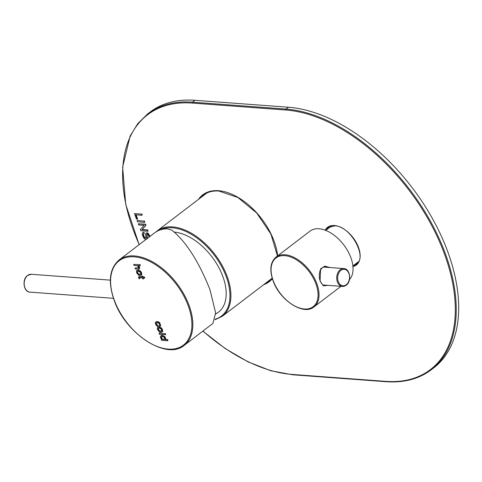 <?xml version="1.0" encoding="UTF-8"?>
<svg xmlns="http://www.w3.org/2000/svg" width="482" height="482" viewBox="0 0 482 482"><rect width="100%" height="100%" fill="white"/><g stroke="black" fill="none" stroke-linecap="round" stroke-linejoin="round"><path stroke-width="0.72" d="M431.179 369.821L433.625 367.953A156.59 92.351 -127.4 0 0 447.706 251.58A156.59 92.351 -127.4 0 0 288.465 107.233L194.945 100.298A156.59 92.351 -127.4 0 0 150.053 112.095L147.613 113.957A156.59 92.351 52.6 0 1 192.499 102.166L286.025 109.095A156.59 92.351 52.6 0 1 445.266 253.442A156.59 92.351 52.6 0 1 431.179 369.821C418.997 378.997 403.946 382.955 386.028 381.702A0.669 0.482 -85.8 0 1 385.642 381.358A155.921 91.954 52.6 0 0 444.512 254.141A155.921 91.954 52.6 0 0 286.453 110.059A155.921 91.954 -127.4 0 0 285.808 110.01A0.669 0.482 -85.8 0 1 286.025 109.095L288.465 107.233M270.36 279.928A54.026 31.86 52.6 0 1 268.601 280.922M203.44 195.578A54.026 31.86 52.6 0 1 204.868 194.144M357.487 263.094A23.04 13.586 52.6 0 1 355.818 263.708M328.67 228.149A23.04 13.586 52.6 0 1 329.706 226.703M184.263 345.317L212.942 323.416L215.629 312.848L209.929 289.507C198.59 261.214 185.877 241.404 171.791 230.077L166.85 228.781A53.689 31.661 -127.4 0 0 154.565 232.89L119.102 259.967A53.689 31.661 52.6 0 1 189.089 305.413A53.689 31.661 52.6 0 1 184.263 345.317C166.718 360.717 125.326 333.664 114.107 300.135C107.829 281.753 109.492 268.36 119.102 259.967M215.677 313.945L217.027 313.149A48.098 28.366 -127.4 0 0 222.817 276.403A48.098 28.366 -127.4 0 0 174.321 232.101M349.474 279.596A31.318 18.473 -127.4 0 0 350.86 257.629A31.318 18.473 -127.4 0 0 310.034 231.119L275.999 257.099A31.318 18.473 52.6 0 1 316.825 283.609A31.318 18.473 52.6 0 1 317.114 284.422A31.318 18.473 52.6 0 1 314.011 306.889L340.955 286.314M328.061 285.356L323.434 285.826L320.06 281.145L320.614 268.799L324.856 266.148L330.013 267.558M326.025 285.205L324.452 285.428C322.97 285.495 321.56 283.976 320.223 280.879C319.036 278.319 318.976 274.927 320.042 270.685C321.795 267.745 323.717 266.486 325.802 266.908L327.893 267.402M138.87 267.799L135.002 268.058L135.358 269.01L138.22 269.221L139.485 268.848L139.545 267.185L138.304 265.449M139.153 269.095L139.256 267.408L138.015 265.672L140.25 265.835L140.184 264.66L133.665 264.419L134.014 265.371L137.382 265.781L138.527 267.161L138.473 268.155M140.184 264.66L133.665 264.419M140.25 265.835L139.9 264.877M138.581 268.016L135.002 268.058M141.268 275.204L141.726 274.734L141.636 272.878L140.485 271.071L138.304 270.059L136.822 270.655M136.533 270.878L136.629 272.752L138.533 275.138L140.027 275.565L141.437 274.951L141.353 273.101L140.196 271.288L138.021 270.282L136.533 270.878L136.972 270.432M141.003 273.981L139.913 274.366L138.418 273.794L137.545 272.577L137.581 271.354M141.425 275.102L141.726 274.734M140.72 274.198L139.623 274.583L138.129 274.011L137.262 272.794L137.25 271.637L138.382 271.264L139.852 271.83L140.72 273.053L140.539 274.397M144.624 278.096L144.913 277.873L144.106 276.891L142.696 277.03L142.437 276.325L141.847 276.282L142.1 276.981L138.641 276.837L138.943 278.741L139.569 278.656L139.316 277.909L139.81 277.74L142.449 277.933L142.805 278.897L143.401 278.939L143.046 277.975L144.624 278.096L143.817 277.108L142.696 277.03M139.569 278.656L139.605 277.686M143.401 278.939L143.425 278.006M142.985 276.807L142.726 276.108L141.847 276.282M142.009 276.734L138.924 276.62L138.442 277.216M158.054 326.585L158.09 325.434L157.066 324.892L156.439 323.928L156.433 322.82L156.144 323.042L157.313 322.705L158.789 323.253L159.638 324.458L159.705 325.254L159.193 325.675L159.65 326.615L160.428 325.94L160.253 324.47L158.319 322.121L156.927 321.723L155.445 322.295L155.529 324.115L156.542 325.705L158.054 326.585L157.801 325.651L156.156 324.151L156.282 322.892M159.65 326.615L160.717 325.724L159.94 326.398L160.717 325.724L159.765 322.88L158.608 321.898L157.216 321.5L155.734 322.072M155.445 322.295L155.873 321.874M162.175 332.02L162.627 331.556L162.542 329.7L161.392 327.887L159.211 326.88L157.722 327.477M157.439 327.694L157.536 329.567L159.44 331.959L160.934 332.387L162.344 331.773L162.259 329.917L161.102 328.109L158.921 327.097L157.439 327.694L157.873 327.248M161.91 330.797L160.819 331.182L159.325 330.61L158.451 329.399L158.488 328.17M162.332 331.923L162.627 331.556M161.621 331.02L160.53 331.405L159.036 330.833L158.168 329.616L158.156 328.453L159.283 328.079L160.753 328.652L161.621 329.869L161.446 331.218M159.012 333.315L159.367 334.273L165.603 334.731L165.248 333.779L159.301 333.098L165.248 333.779M165.603 334.731L165.537 333.556M167.82 340.762L167.754 339.593L165.519 339.424L165.567 337.918L164.814 336.635L162.326 335.358L161.211 335.574L160.416 336.605L160.572 337.828L161.825 339.455L161.259 339.412L161.584 340.298L167.82 340.762L167.471 339.81L165.23 339.647L165.278 338.135L163.368 335.942L161.06 335.689M164.94 339.027L163.741 339.37L162.326 338.84L161.524 337.743L161.584 336.647M164.651 339.244L163.452 339.593L162.036 339.057L161.235 337.966L161.265 336.918L162.398 336.557L163.868 337.081L164.681 338.177L164.507 339.4M134.478 213.586L136.496 219.063L137.322 219.123L135.737 214.809L141.919 215.267L141.497 214.11L134.478 213.586L141.497 214.11M137.322 219.123L137.611 218.906L136.111 214.839M141.919 215.267L142.208 215.05L141.78 213.888M137.075 220.642L137.503 221.798L144.516 222.316L144.088 221.16L137.364 220.419L144.088 221.16M144.516 222.316L144.805 222.1L144.377 220.943M147.799 231.252L148.088 231.035L147.679 229.92L142.172 229.51L145.986 225.323L145.552 224.13L138.25 223.829L138.659 224.943L144.172 225.353L140.352 229.54L140.786 230.733L147.799 231.252L147.396 230.143L141.889 229.733L145.703 225.54L145.263 224.353L138.25 223.829M149.842 236.499L148.92 234.607L146.685 233.005L145.919 233.246L145.612 234.132L145.901 238.084L144.721 237.988L143.425 236.017L143.136 234.692L143.449 233.758M150.131 236.276L148.101 233.234L146.968 232.788L146.088 233.113M143.582 233.674L144.377 233.33L143.901 232.234L142.811 232.619M143.901 232.234L142.823 232.607M147.052 238.891L147.353 237.819L146.944 234.204L147.444 233.909M146.191 237.867L145.01 237.765L144.305 236.981L143.425 234.469L143.648 233.625M144.094 233.553L143.612 232.451M146.763 239.114L147.064 238.036L146.661 234.421L147.155 234.125L148.076 234.662L149.173 237.005M142.527 232.836L142.16 234.035L143.509 237.716L144.702 238.921L146.028 239.409M194.945 100.298L192.499 102.166A0.669 0.482 94.2 0 0 192.288 103.076L285.808 110.01M202.964 331.038A155.921 91.954 52.6 0 0 291.477 374.375A155.921 91.954 -127.4 0 0 292.122 374.43L385.642 381.358M139.232 244.603A155.921 91.954 52.6 0 1 192.288 103.076M277.644 255.846A54.695 32.258 -127.4 0 0 218.46 190.697A54.695 32.258 -127.4 0 0 217.533 190.643A54.695 32.258 -127.4 0 0 198.494 199.355M263.654 284.699A54.695 32.258 -127.4 0 0 272.354 278.68M352.945 266.558A23.714 13.984 -127.4 0 0 357.56 245.115A23.714 13.984 -127.4 0 0 334.369 225.51A23.714 13.984 -127.4 0 0 333.436 225.474A23.714 13.984 -127.4 0 0 325.169 230.167M292.122 374.43A0.669 0.482 94.2 0 0 292.502 374.767L386.028 381.702A0.669 0.482 -85.8 0 0 386.293 381.617M266.16 282.789A54.026 31.86 -127.4 0 0 269.185 280.904L272.161 278.048M277.451 255.996L270.92 234.059L256.689 212.996L237.915 197.506L218.84 191.035C212.749 190.619 207.676 191.95 203.615 195.023A54.026 31.86 -127.4 0 0 201 197.439M353.378 265.576A23.04 13.586 -127.4 0 0 356.373 264.13C367.844 257.502 350.462 225.733 334.749 225.853L328.411 227.504A23.04 13.586 -127.4 0 0 326.23 230.01M114.306 300.232A53.02 31.27 52.6 0 1 134.918 256.894A53.02 31.27 52.6 0 1 188.191 305.709A53.02 31.27 52.6 0 1 167.579 349.052A53.02 31.27 52.6 0 1 114.306 300.232M159.879 230.041A53.02 31.27 52.6 0 1 172.658 227.811A53.02 31.27 52.6 0 1 226.245 276.656A53.02 31.27 52.6 0 1 215.267 319.186M206.603 193.162L157.15 230.92A53.689 31.661 52.6 0 1 227.143 276.361A53.689 31.661 52.6 0 1 222.31 316.264L215.141 319.711M27.727 275.421A8.947 6.405 94.2 0 0 25.178 288.375A8.947 6.405 94.2 0 0 29.932 292.128C23.552 292.128 21.798 279.325 27.534 275.469L31.258 274.282A8.947 6.405 94.2 0 0 27.727 275.421M320.06 281.145L320.024 280.783M273.222 280.741A30.649 18.075 52.6 0 1 272.939 279.952A30.649 18.075 52.6 0 1 285.079 255.683A30.649 18.075 52.6 0 1 315.927 283.904A30.649 18.075 52.6 0 1 316.21 284.699A30.649 18.075 52.6 0 1 304.07 308.962A30.649 18.075 52.6 0 1 273.222 280.741M345.992 285.29A8.947 6.405 -85.8 0 1 342.467 286.428A8.947 6.405 -85.8 0 1 337.286 281.602A8.947 6.405 -85.8 0 1 340.262 269.715A8.947 6.405 -85.8 0 1 343.787 268.576L323.874 267.1M346.245 284.742A8.278 5.923 -85.8 0 1 338.189 281.331A8.278 5.923 -85.8 0 1 340.943 270.336A8.278 5.923 -85.8 0 1 348.998 273.74A8.278 5.923 -85.8 0 1 346.245 284.742M147.613 113.957L137.701 123.723L130.134 136.026L122.633 167.091L125.73 204.398L139.111 244.687M202.85 331.122L225.136 348.504L248.055 361.868L270.788 370.736L292.502 374.767M157.15 230.92L155.897 231.963M271.764 278.506L222.31 316.264M113.469 298.322L29.932 292.128M110.36 280.144L31.258 274.282M331.333 226.112L325.736 230.39M358.481 261.678L352.884 265.95M275.999 257.099C270.336 262.063 269.342 269.914 273.023 280.645C279.566 300.166 303.636 315.933 314.011 306.889M343.787 268.576C350.167 268.582 351.92 281.38 346.184 285.236L342.467 286.428L323.115 284.995"/></g></svg>
